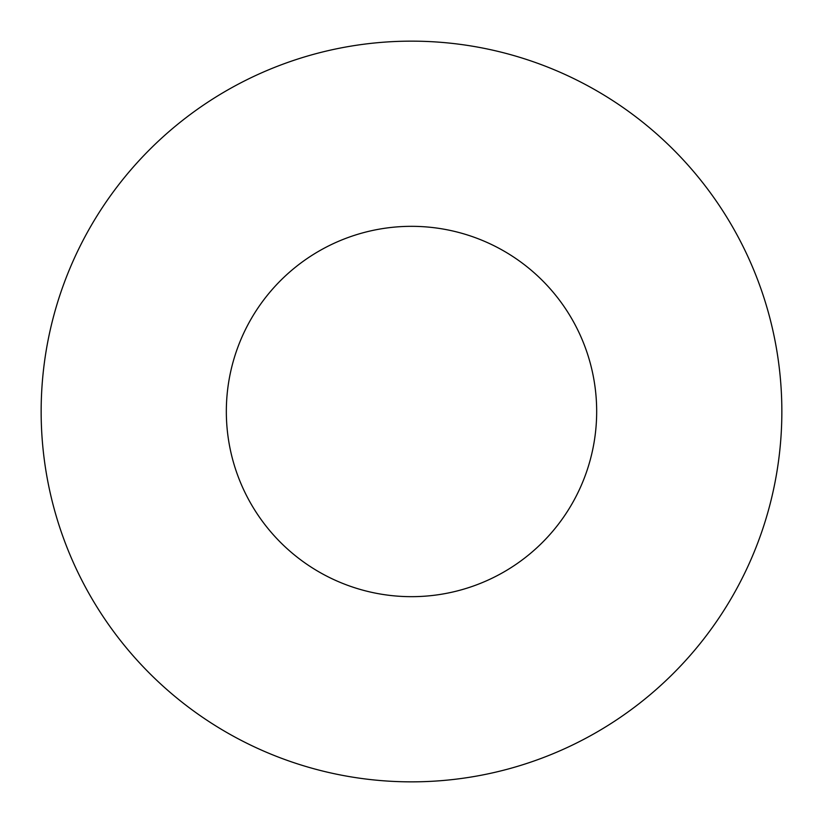 <?xml version="1.0" encoding="UTF-8"?>
<svg xmlns="http://www.w3.org/2000/svg" width="823" height="823" viewBox="0 0 823 823"><rect width="100%" height="100%" fill="white"/><g stroke="black" fill="none" stroke-linecap="round" stroke-linejoin="round"><path stroke-width="1.23" d="M596.675 411.5A185.175 185.175 0 0 1 318.913 571.862A185.175 185.175 0 0 1 318.913 251.138A185.175 185.175 0 0 1 596.675 411.5M781.85 411.5A370.35 370.35 0 0 1 226.325 732.233A370.35 370.35 0 0 1 226.325 90.767A370.35 370.35 0 0 1 781.85 411.5"/></g></svg>
